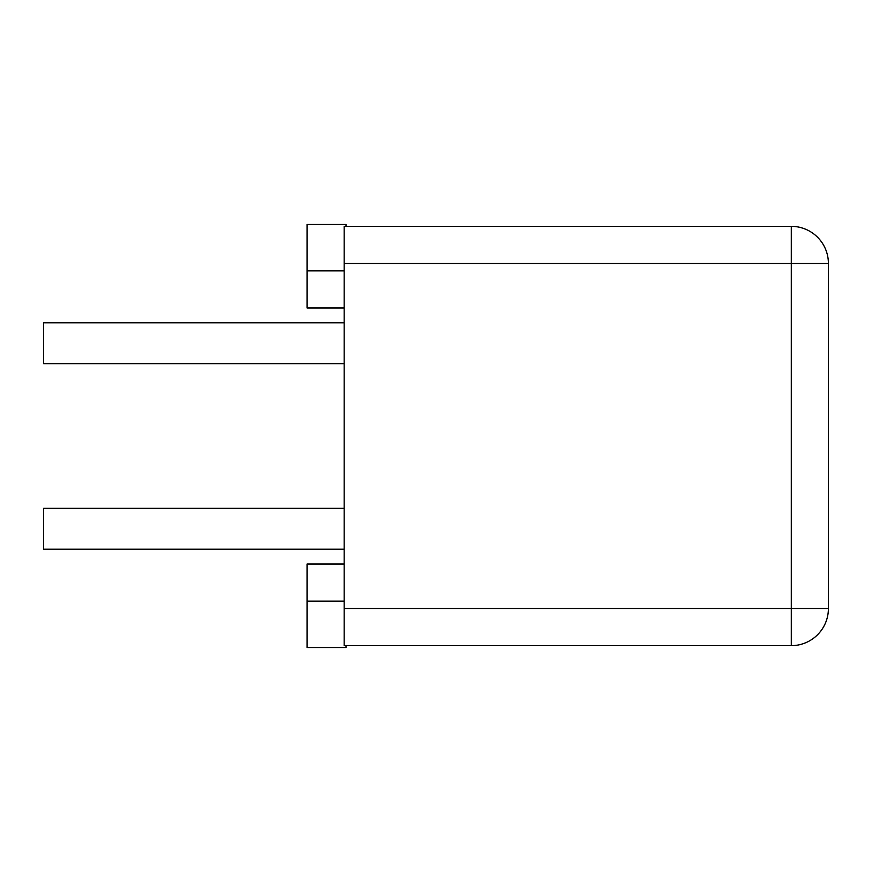 <?xml version="1.0" encoding="UTF-8"?>
<svg xmlns="http://www.w3.org/2000/svg" width="872" height="872" viewBox="0 0 872 872"><rect width="100%" height="100%" fill="white"/><g stroke="black" fill="none" stroke-linecap="round" stroke-linejoin="round"><path stroke-width="1.31" d="M344.157 549.175L43.6 549.175L43.6 508.354L344.157 508.354M344.157 363.646L43.6 363.646L43.6 322.825L344.157 322.825M344.157 270.876L307.053 270.876L307.053 224.496L346.021 224.496L346.021 226.349M344.157 307.98L307.053 307.98L307.053 270.876M344.157 564.021L307.053 564.021L307.053 601.124L344.157 601.124M346.021 645.651L346.021 647.504L307.053 647.504L307.053 601.124M828.4 608.547L828.4 263.453A37.104 37.104 0 0 0 791.296 226.349L344.157 226.349L344.157 645.651L791.296 645.651A37.104 37.104 0 0 0 828.4 608.547L791.296 608.547L791.296 645.651M791.296 226.349L791.296 263.453L828.4 263.453M344.157 263.453L791.296 263.453L791.296 608.547L344.157 608.547"/></g></svg>

